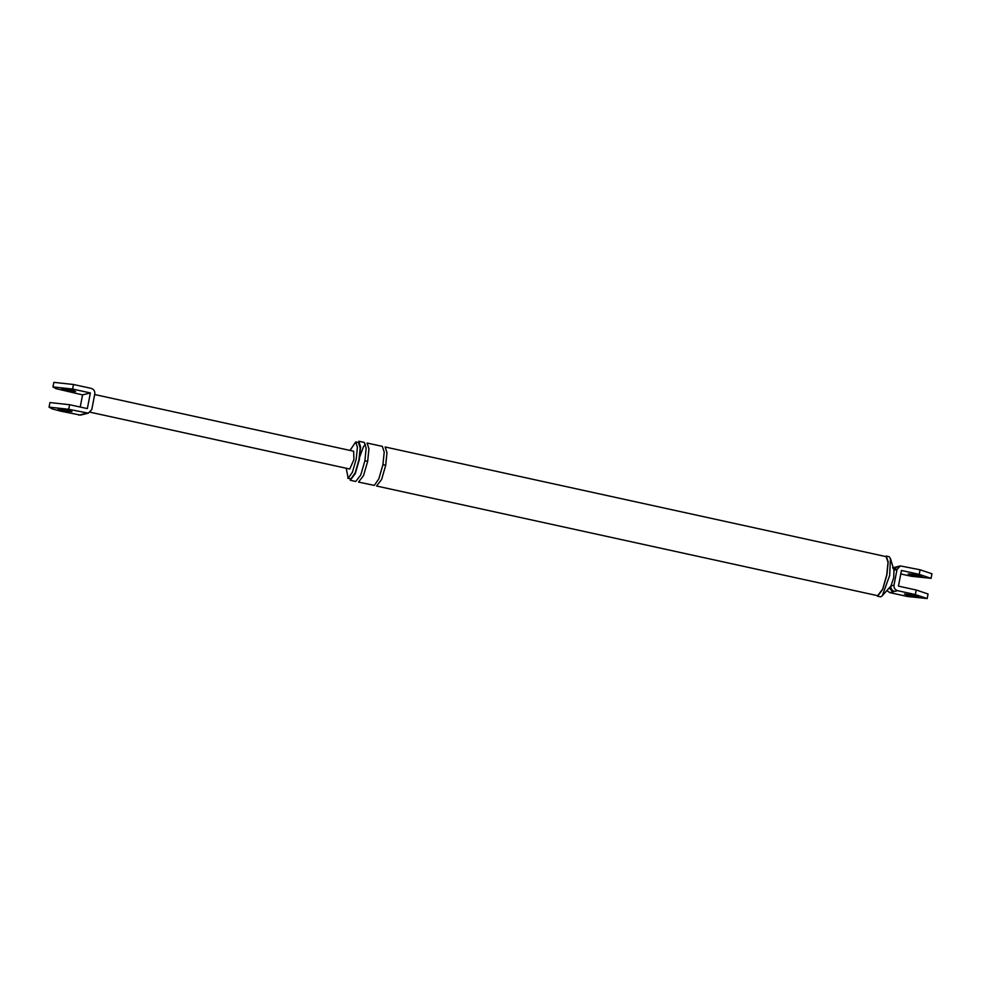 <?xml version="1.0" encoding="UTF-8"?>
<svg xmlns="http://www.w3.org/2000/svg" width="981" height="981" viewBox="0 0 981 981"><rect width="100%" height="100%" fill="white"/><g stroke="black" fill="none" stroke-linecap="round" stroke-linejoin="round"><path stroke-width="1.47" d="M80.516 415.11L60.908 411.211L52.14 408.881L49.087 407.127L68.707 409.273L88.315 413.16L91.785 409.567L94.801 393.908C95.047 391.1 93.857 389.261 91.233 388.378L73.477 384.491L53.857 382.357M63.029 410.683L71.969 411.615L66.573 409.8L57.867 408.721L63.029 410.683M78.676 415.098L83.36 414.399M81.521 414.387L85.47 413.872M49.957 402.566L69.577 404.712L87.346 408.599L90.362 392.94L72.594 389.052L52.974 386.906L56.027 388.66L82.563 394.877L80.221 407.041M90.362 392.94L82.563 394.877M90.24 412.228L349.763 469.028L353.92 459.574L353.663 451.223L94.679 394.534M70.473 389.58L61.533 388.648L66.929 390.463L75.635 391.542L70.473 389.58M892.526 567.876L895.579 567.116L893.421 568.391M895.567 567.116L897.272 566.687L894.12 569.618M889.215 587.938L892.808 591.862L889.767 592.622L907.523 596.509L927.18 598.545L915.322 594.56L916.205 590.01L898.437 586.123L901.453 570.464L919.209 574.351L931.067 578.336L911.423 576.288L900.779 573.959M890.613 586.344L890.944 585.902C890.699 588.71 891.888 590.562 894.513 591.433L892.808 591.862M931.95 573.775L920.092 569.789L900.325 565.927L897.014 569.483L893.998 585.142C893.74 587.962 894.93 589.802 897.554 590.672L915.322 594.56M909.657 595.97L918.584 596.914L913.201 595.087L904.482 594.02L909.657 595.97M893.998 585.142L890.944 585.902L893.728 577.76L893.961 570.243L897.014 569.483M928.063 593.995L916.205 590.01M889.767 592.622L886.873 590.587M917.088 574.878L922.25 576.84L913.544 575.761L908.161 573.934L917.088 574.878M346.183 468.244L348.218 478.274L352.437 472.168L356.226 458.998L357.415 447.287L355.686 441.953L350.119 450.316M364.895 460.739L360.812 474.878L355.76 481.463L350.217 480.249L355.257 473.664L359.34 459.525L360.616 446.944L358.752 441.217L364.307 442.431L366.158 448.158L364.895 460.739L367.667 461.34L368.942 448.758L367.078 443.032L382.345 446.38L384.209 452.106L382.933 464.687L385.705 465.288L386.98 452.707L385.128 446.98L886.162 556.644L888.013 562.371L886.738 574.952L882.667 589.103L877.615 595.675L376.581 486.024L381.634 479.439L385.705 465.288M347.728 478.287L350.99 478.887L355.208 472.768L358.997 459.611L360.186 447.9L358.457 442.566L355.686 441.953M890.589 586.368L882.287 595.761L880.803 596.84L877.492 596.252L882.692 589.471L886.885 574.915L888.197 561.966L886.284 556.068L889.056 556.681L890.441 558.52L894.059 570.525M382.933 464.687L378.85 478.826L374.325 485.399L358.543 482.076L363.583 475.491L367.667 461.34M882.287 595.761L889.657 575.528L890.441 558.52M83.618 413.859L86.463 413.16M73.477 384.491L72.594 389.052M69.577 404.712L68.707 409.273M897.554 590.672L894.513 591.433M920.092 569.789L919.209 574.351M80.675 415.073L85.715 413.81M53.82 382.431L52.937 386.992M88.474 413.124L85.629 413.835M49.933 402.651L49.05 407.201M900.325 565.927L897.272 566.687M928.051 594.008L927.18 598.569M931.067 578.349L931.95 573.799M359.267 458.164L363.436 446.821L365.361 444.258"/></g></svg>
